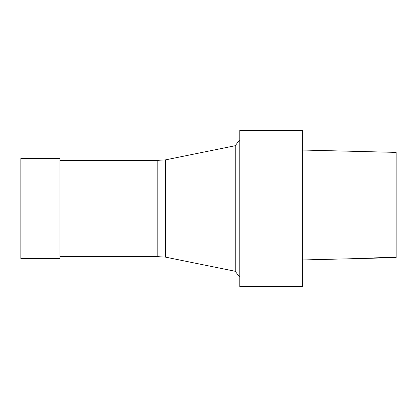 <?xml version="1.0" encoding="UTF-8"?>
<svg xmlns="http://www.w3.org/2000/svg" width="417" height="417" viewBox="0 0 417 417"><rect width="100%" height="100%" fill="white"/><g stroke="black" fill="none" stroke-linecap="round" stroke-linejoin="round"><path stroke-width="0.63" d="M396.15 152.387L302.325 150.037L396.15 152.387L396.15 257.628L302.325 259.958M302.325 286.656L302.325 130.344L239.775 130.344L239.775 286.656L302.325 286.656M59.975 256.663L157.829 256.663L165.596 257.148L235.224 271.285L235.224 145.715L239.775 139.695M235.224 271.285L239.775 277.305M165.596 257.148L165.596 159.852L235.224 145.715M157.829 256.663L157.829 160.337L165.596 159.852M59.975 258.54L59.975 158.46L20.85 158.46L20.85 258.54L59.975 258.54M396.15 257.237L374.351 257.862L396.15 257.289M59.975 160.337L157.829 160.337"/></g></svg>
